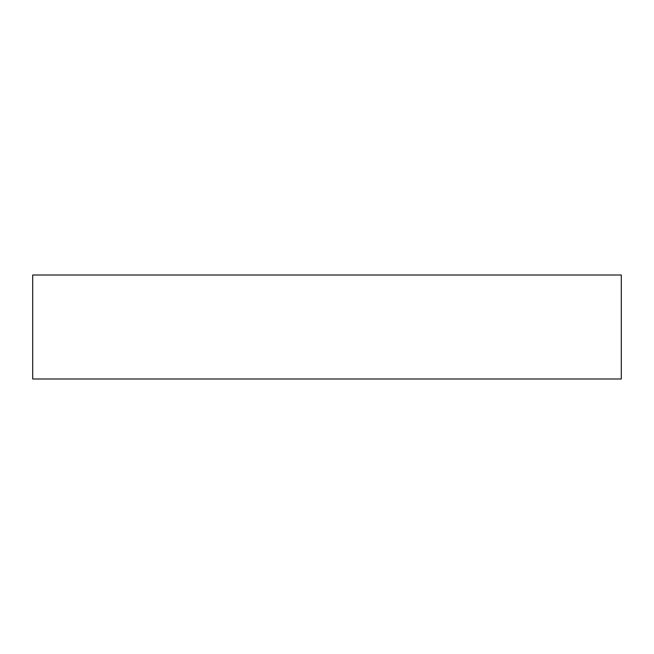 <?xml version="1.0" encoding="UTF-8"?>
<svg xmlns="http://www.w3.org/2000/svg" width="654" height="654" viewBox="0 0 654 654"><rect width="100%" height="100%" fill="white"/><g stroke="black" fill="none" stroke-linecap="round" stroke-linejoin="round"><path stroke-width="0.98" d="M32.7 275.007L32.7 378.993L621.3 378.993L621.3 275.007L32.7 275.007"/></g></svg>
